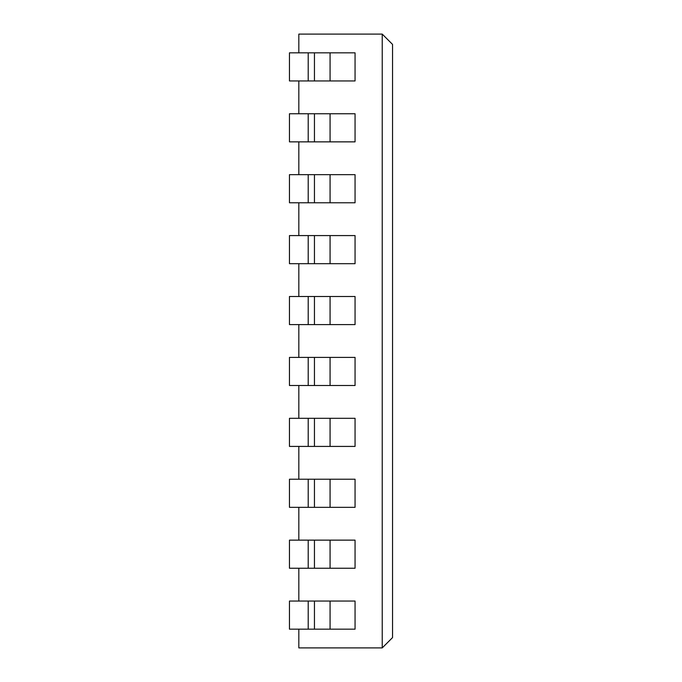 <?xml version="1.0" encoding="UTF-8"?>
<svg xmlns="http://www.w3.org/2000/svg" width="682" height="682" viewBox="0 0 682 682"><rect width="100%" height="100%" fill="white"/><g stroke="black" fill="none" stroke-linecap="round" stroke-linejoin="round"><path stroke-width="1.02" d="M308.204 629.162L355.058 629.162L355.058 601.047L308.204 601.047L308.204 629.162L289.458 629.162L289.458 601.047L308.204 601.047M308.204 568.242L355.058 568.242L355.058 540.135L308.204 540.135L308.204 568.242L289.458 568.242L289.458 540.135L308.204 540.135M308.204 507.331L355.058 507.331L355.058 479.224L308.204 479.224L308.204 507.331L289.458 507.331L289.458 479.224L308.204 479.224M308.204 446.42L355.058 446.42L355.058 418.313L308.204 418.313L308.204 446.42L289.458 446.42L289.458 418.313L308.204 418.313M308.204 385.509L355.058 385.509L355.058 357.402L308.204 357.402L308.204 385.509L289.458 385.509L289.458 357.402L308.204 357.402M308.204 324.598L355.058 324.598L355.058 296.491L308.204 296.491L308.204 324.598L289.458 324.598L289.458 296.491L308.204 296.491M308.204 263.687L355.058 263.687L355.058 235.58L308.204 235.58L308.204 263.687L289.458 263.687L289.458 235.58L308.204 235.58M308.204 202.776L355.058 202.776L355.058 174.669L308.204 174.669L308.204 202.776L289.458 202.776L289.458 174.669L308.204 174.669M308.204 141.865L355.058 141.865L355.058 113.758L308.204 113.758L308.204 141.865L289.458 141.865L289.458 113.758L308.204 113.758M308.204 80.953L355.058 80.953L355.058 52.838L308.204 52.838L308.204 80.953L289.458 80.953L289.458 52.838L308.204 52.838M392.542 637.593L392.542 44.407L382.235 34.1L382.235 647.9L392.542 637.593M382.235 647.9L298.827 647.9L298.827 629.162M382.235 34.1L298.827 34.1L298.827 52.838M298.827 601.047L298.827 568.242M298.827 540.135L298.827 507.331M298.827 479.224L298.827 446.42M298.827 418.313L298.827 385.509M298.827 357.402L298.827 324.598M298.827 296.491L298.827 263.687M298.827 235.58L298.827 202.776M298.827 174.669L298.827 141.865M298.827 113.758L298.827 80.953M330.071 629.162L330.071 601.047M314.445 629.162L314.445 601.047M330.071 568.242L330.071 540.135M314.445 568.242L314.445 540.135M330.071 507.331L330.071 479.224M314.445 507.331L314.445 479.224M330.071 446.42L330.071 418.313M314.445 446.42L314.445 418.313M330.071 385.509L330.071 357.402M314.445 385.509L314.445 357.402M330.071 324.598L330.071 296.491M314.445 324.598L314.445 296.491M330.071 263.687L330.071 235.58M314.445 263.687L314.445 235.58M330.071 202.776L330.071 174.669M314.445 202.776L314.445 174.669M330.071 141.865L330.071 113.758M314.445 141.865L314.445 113.758M330.071 80.953L330.071 52.838M314.445 80.953L314.445 52.838"/></g></svg>
